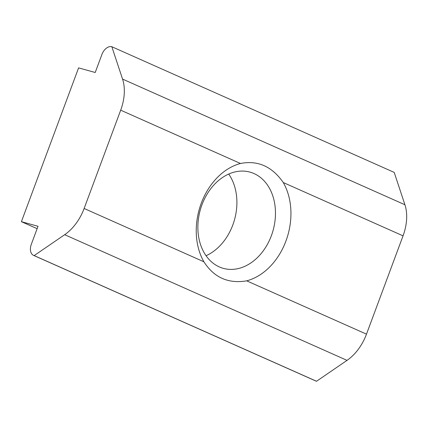 <?xml version="1.0" encoding="UTF-8"?>
<svg xmlns="http://www.w3.org/2000/svg" width="428" height="428" viewBox="0 0 428 428"><rect width="100%" height="100%" fill="white"/><g stroke="black" fill="none" stroke-linecap="round" stroke-linejoin="round"><path stroke-width="0.64" d="M206.05 255.714A49.937 37.814 105.5 0 0 232.805 224.984A49.937 37.814 105.5 0 0 228.718 174.062M271.373 235.689A49.937 37.814 105.5 0 0 250.027 172.126A49.937 37.814 105.5 0 0 201.957 204.793A49.937 37.814 105.5 0 0 223.309 268.356A49.937 37.814 105.5 0 0 271.373 235.689M240.466 163.485A60.937 46.144 105.5 0 0 201.235 203.311A60.937 46.144 105.5 0 0 203.905 261.792C214.037 277.574 228.311 283.925 246.71 280.843A60.937 46.144 105.5 0 0 285.941 241.012A60.937 46.144 105.5 0 0 283.272 182.537C272.085 166.46 257.817 160.109 240.466 163.485L120.691 110.178A40.623 26.365 -66 0 0 122.558 79.084L111.847 46.738L394.199 172.404L404.915 204.745A40.623 26.365 -66 0 1 403.048 235.844L366.486 334.15A40.623 26.365 -66 0 1 347.038 360.365L316.527 381.262A10.154 6.591 -66 0 1 315.928 381.048L33.571 255.382A10.154 6.591 -66 0 0 34.17 255.596L316.527 381.262M34.17 255.596L64.681 234.699A40.623 26.365 -66 0 0 84.129 208.484L120.691 110.178M111.847 46.738A10.154 6.591 -66 0 0 101.923 54.458L95.214 72.493L78.597 67.881L21.4 221.677L37.129 228.68M21.4 221.677L38.017 226.289L31.308 244.329A10.154 6.591 -66 0 0 33.571 255.382M84.129 208.484L203.905 261.792M64.681 234.699L347.038 360.365M246.71 280.843L366.486 334.15M283.272 182.537L403.048 235.844M122.558 79.084L404.915 204.745"/></g></svg>
